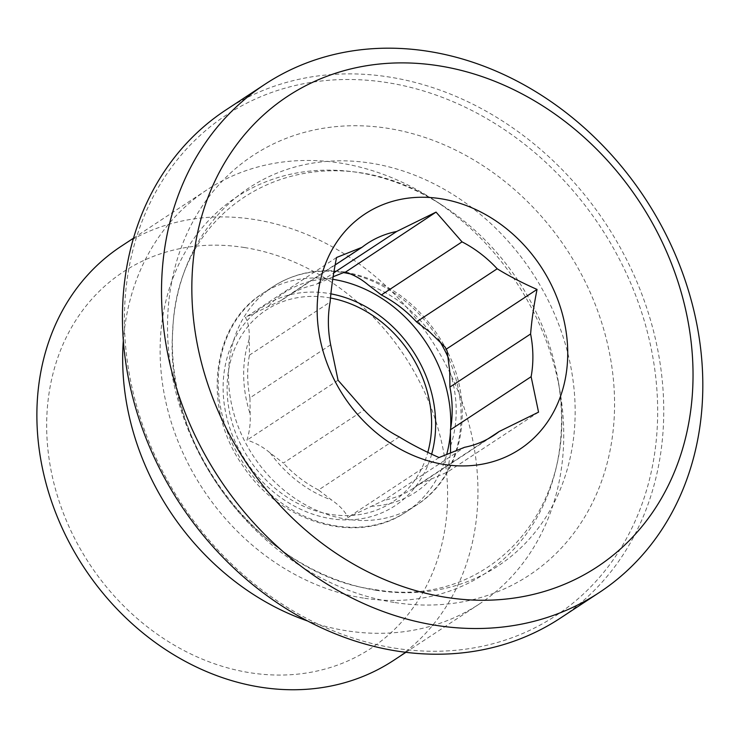 <?xml version="1.0" encoding="UTF-8"?>
<svg xmlns="http://www.w3.org/2000/svg" width="739" height="739" viewBox="0 0 739 739"><rect width="100%" height="100%" fill="white"/><g stroke="black" fill="none" stroke-linecap="round" stroke-linejoin="round"><path stroke-width="0.55" stroke-dasharray="3.69 2.77" d="M121.196 246.272A247.851 207.631 -123.3 0 1 254.558 219.529A247.851 207.631 -123.3 0 1 465.385 411.632A247.851 207.631 -123.3 0 1 393.628 660.389M244.535 247.547A225.321 188.75 56.7 0 0 74.805 538.722A225.321 188.75 56.7 0 0 422.052 594.008A225.321 188.75 56.7 0 0 244.535 247.547M123.33 340.734A247.851 207.631 -123.3 0 1 206.994 189.831A247.851 207.631 -123.3 0 1 433.59 199.678A247.851 207.631 -123.3 0 1 560.088 391.975A247.851 207.631 -123.3 0 1 479.426 603.948A247.851 207.631 -123.3 0 1 346.064 630.69A247.851 207.631 -123.3 0 1 307.729 621.037M394.506 648.103A299.674 251.038 56.7 0 0 620.243 260.839A299.674 251.038 56.7 0 0 158.405 187.309A299.674 251.038 56.7 0 0 394.506 648.103M225.931 109.945A304.182 254.816 -123.3 0 1 605.989 224.019A304.182 254.816 -123.3 0 1 560.282 618.183M393.942 602.405A251.232 210.458 -123.3 0 1 196.011 216.102A251.232 210.458 -123.3 0 1 583.191 277.744A251.232 210.458 -123.3 0 1 393.942 602.405M330.472 298.011A114.915 96.264 56.7 0 0 227.113 388.428A114.915 96.264 56.7 0 0 330.693 514.39A114.915 96.264 56.7 0 0 427.789 452.37M399.208 436.897L318.518 489.985L331.682 500.063C339.709 505.624 345.131 511.434 347.94 517.476L383.855 500.386L464.554 447.298M330.647 344.78L249.948 397.868L250.142 413.868C250.669 422.856 249.606 431.622 246.946 440.158C255.232 442.606 262.982 446.883 270.188 452.979L283.351 463.067L364.05 409.979M335.137 264.987L281.365 300.357L245.45 317.447C248.267 322.389 249.533 329.622 249.228 339.146L249.431 355.145L330.121 302.057M333.141 276.746L316.006 284.552L333.76 272.867M488.073 438.809L418.496 484.581L447.437 472.082L450.55 453.109M281.365 300.357A114.915 96.264 -123.3 0 1 286.778 296.468A114.915 96.264 -123.3 0 1 316.006 284.552M249.948 397.868A114.915 96.264 -123.3 0 1 249.431 355.145M418.496 484.581A114.915 96.264 -123.3 0 1 413.083 488.47A114.915 96.264 -123.3 0 1 383.855 500.386M318.518 489.985A114.915 96.264 -123.3 0 1 283.351 463.067M336.559 257.514L245.45 317.447M439.049 457.543L347.94 517.476M538.546 412.15L447.437 472.082M338.056 380.225L246.946 440.158M363.422 598.073A225.561 188.953 -123.3 0 1 164.298 308.172A225.561 188.953 -123.3 0 1 443.067 205.83A225.561 188.953 -123.3 0 1 558.194 380.825A225.561 188.953 -123.3 0 1 363.422 598.073M376.373 590.332A226.365 189.637 -123.3 0 1 198.024 242.253A226.365 189.637 -123.3 0 1 546.888 297.799A226.365 189.637 -123.3 0 1 376.373 590.332M332.753 279.296A130.683 109.474 56.7 0 0 262.687 293.438A130.683 109.474 56.7 0 0 243.048 462.78A130.683 109.474 56.7 0 0 406.33 511.794A130.683 109.474 56.7 0 0 446.633 454.661M450.457 432.066A130.683 109.474 56.7 0 0 450.679 428.408M431.65 454.189A119.422 100.042 -123.3 0 1 309.521 513.005A119.422 100.042 -123.3 0 1 223.649 376.363A119.422 100.042 -123.3 0 1 330.887 293.845M449.081 359.468A130.683 109.474 -123.3 0 1 461.071 414.367A130.683 109.474 -123.3 0 1 416.611 505.023A130.683 109.474 -123.3 0 1 346.295 519.129A130.683 109.474 -123.3 0 1 235.131 417.84A130.683 109.474 -123.3 0 1 272.968 286.667A130.683 109.474 -123.3 0 1 343.072 272.543M351.524 274.197A130.683 109.474 -123.3 0 1 438.661 339.469M270.188 452.979A119.422 100.042 56.7 0 0 331.682 500.063M249.228 339.146A119.422 100.042 56.7 0 0 250.142 413.868M328.975 278.631A119.422 100.042 56.7 0 0 268.396 306.279M429.673 331.959A119.422 100.042 56.7 0 0 368.179 284.875M450.633 445.793A119.422 100.042 56.7 0 0 449.718 371.07M370.886 506.307A119.422 100.042 56.7 0 0 431.465 478.66M405.905 652.315L479.426 603.948M133.482 238.189L206.994 189.831M560.088 391.975L558.194 380.825C581.898 507.952 488.775 610.82 374.119 589.408C264.442 575.986 162.709 446.356 172.797 331.054C176.473 193.082 322.666 124.115 443.067 205.83L433.59 199.678M344.882 272.026C318.297 268.091 294.325 272.968 272.968 286.667L262.687 293.438C210.975 325.391 202.024 408.334 242.66 465.487C279.896 523.166 357.537 545.825 406.33 511.794L416.611 505.023C462.605 476.212 475.842 406.432 447.095 350.923M345.501 272.128C388.548 280.543 421.766 305.549 445.164 347.145M413.083 488.47L493.781 435.382M286.778 296.468L367.468 243.38"/><path stroke-width="1.11" d="M405.905 652.315L393.628 660.389A247.851 207.631 -123.3 0 1 260.267 687.131A247.851 207.631 -123.3 0 1 49.439 495.028A247.851 207.631 -123.3 0 1 121.196 246.272L133.482 238.189M307.729 621.037A247.851 207.631 -123.3 0 1 123.33 340.734M599.338 592.493L560.282 618.183A304.182 254.816 -123.3 0 1 396.612 651.004A304.182 254.816 -123.3 0 1 137.86 415.244A304.182 254.816 -123.3 0 1 225.931 109.945L264.996 84.246A304.182 254.816 56.7 0 0 176.926 389.545A304.182 254.816 56.7 0 0 435.677 625.305A304.182 254.816 56.7 0 0 599.338 592.493A304.182 254.816 56.7 0 0 645.055 198.32A304.182 254.816 56.7 0 0 264.996 84.246M427.789 452.37A114.915 96.264 56.7 0 0 330.472 298.011M462.041 241.865A114.915 96.264 -123.3 0 1 497.199 268.784C508.755 275.924 522.03 282.806 537.041 289.429C533.798 305.761 531.655 320.615 530.611 333.982A114.915 96.264 -123.3 0 1 531.129 376.705L538.546 412.15L499.194 431.493A114.915 96.264 -123.3 0 1 493.781 435.382A114.915 96.264 -123.3 0 1 464.554 447.298L439.049 457.543C424.038 450.919 410.764 444.037 399.208 436.897A114.915 96.264 -123.3 0 1 364.05 409.979L338.056 380.225L330.647 344.78A114.915 96.264 -123.3 0 1 330.121 302.057C331.164 288.69 333.307 273.846 336.559 257.514L362.064 247.269A114.915 96.264 -123.3 0 1 367.468 243.38A114.915 96.264 -123.3 0 1 396.695 231.464L436.047 212.111L462.041 241.865L381.352 294.953L368.179 284.875C360.974 278.769 353.224 274.502 344.947 272.054L333.141 276.746M345.501 272.128L436.047 212.111M530.611 333.982L449.912 387.07L449.718 371.07L447.095 350.923L445.164 347.154L429.673 331.959L416.51 321.871L497.199 268.784M450.55 453.109L450.43 429.793L531.129 376.705M381.352 294.953A114.915 96.264 -123.3 0 1 416.51 321.871M449.912 387.07A114.915 96.264 -123.3 0 1 450.43 429.793M499.194 431.493L488.073 438.809M362.064 247.269L335.137 264.987M333.76 272.867L396.695 231.464M537.041 289.429L445.931 349.371M444.074 464.443A140.826 117.972 -123.3 0 1 333.123 247.907A140.826 117.972 -123.3 0 1 550.149 282.464A140.826 117.972 -123.3 0 1 444.074 464.443M445.691 597.288A281.642 235.944 -123.3 0 1 223.797 164.206A281.642 235.944 -123.3 0 1 657.858 233.321A281.642 235.944 -123.3 0 1 445.691 597.288M450.679 428.408A130.683 109.474 56.7 0 0 450.79 421.128A130.683 109.474 56.7 0 0 332.753 279.296M446.633 454.661A130.683 109.474 56.7 0 0 450.457 432.066M330.887 293.845A119.422 100.042 -123.3 0 1 435.631 422.911A119.422 100.042 -123.3 0 1 431.65 454.189M343.072 272.543A130.683 109.474 -123.3 0 1 351.524 274.197M438.661 339.469A130.683 109.474 -123.3 0 1 449.081 359.468"/></g></svg>
